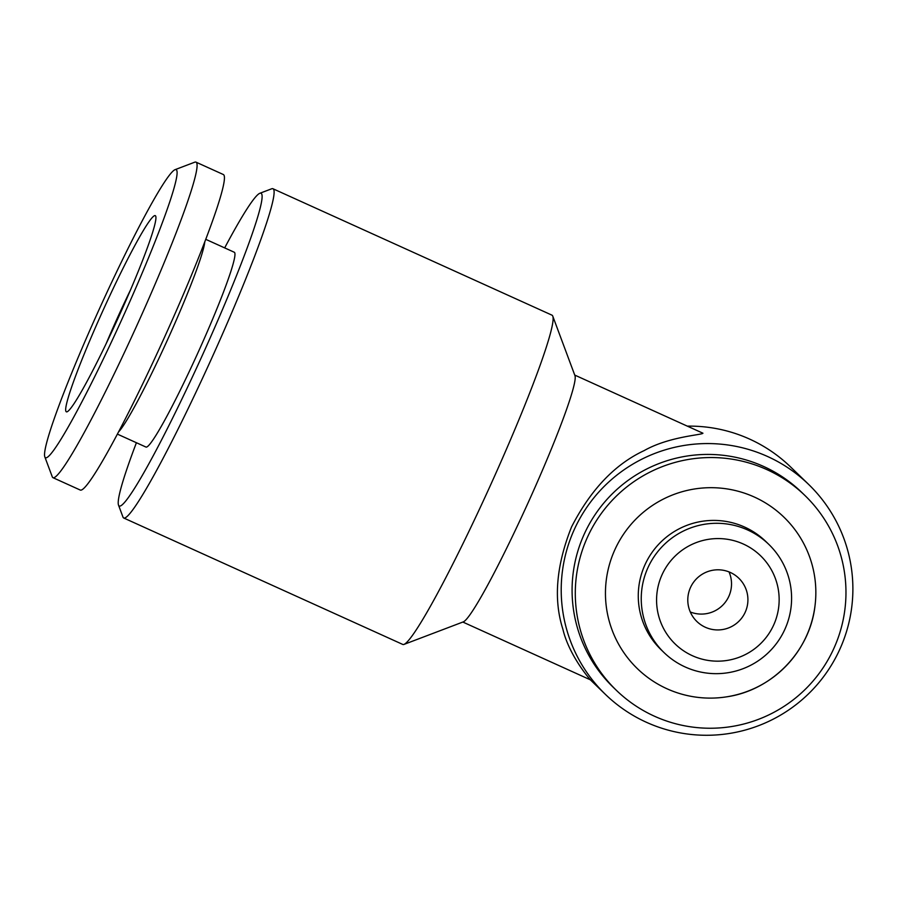 <?xml version="1.0" encoding="UTF-8"?>
<svg xmlns="http://www.w3.org/2000/svg" width="897" height="897" viewBox="0 0 897 897"><rect width="100%" height="100%" fill="white"/><g stroke="black" fill="none" stroke-linecap="round" stroke-linejoin="round"><path stroke-width="1.35" d="M106.081 343.831A92.638 7.266 114.4 0 1 118.942 314.555A92.638 7.266 114.4 0 1 130.334 290.303M66.165 411.678A107.696 8.443 114.4 0 1 104.366 307.48A107.696 8.443 114.4 0 1 155.45 215.751A107.696 8.443 114.4 0 1 155.719 216.199A107.696 8.443 114.4 0 1 118.505 317.202A107.696 8.443 114.4 0 1 67.107 411.79A107.696 8.443 114.4 0 1 66.165 411.678M176.373 169.858A158.164 12.401 114.4 0 1 120.276 322.864A158.164 12.401 114.4 0 1 45.242 457.582A158.164 12.401 114.4 0 1 44.85 456.932A158.164 12.401 114.4 0 1 99.511 308.602A158.164 12.401 114.4 0 1 174.982 169.701A158.164 12.401 114.4 0 1 176.373 169.858M174.982 169.701L194.772 162.178A173.222 13.59 114.4 0 1 195.972 162.133A173.222 13.59 114.4 0 1 196.286 162.346A173.222 13.59 114.4 0 1 135.862 327.73A173.222 13.59 114.4 0 1 53.001 477.697A173.222 13.59 114.4 0 1 52.676 477.473A173.222 13.59 114.4 0 1 52.25 476.767L44.85 456.932M195.972 162.133L223.331 174.523A173.222 13.59 114.4 0 1 223.645 174.747A173.222 13.59 114.4 0 1 163.209 340.12A173.222 13.59 114.4 0 1 80.349 490.087L53.001 477.697M204.785 241.73A106.945 8.387 114.4 0 1 167.683 339.492A106.945 8.387 114.4 0 1 118.651 431.838M117.44 434.137L146.009 447.076A106.945 8.387 -65.6 0 0 197.161 354.483A106.945 8.387 -65.6 0 0 234.476 252.382A106.945 8.387 -65.6 0 0 234.274 252.248L205.716 239.308M705.367 627.272A30.128 30.016 134 0 0 738.803 578.217A30.128 30.016 134 0 0 693.033 582.994A30.128 30.016 134 0 0 705.367 627.272M690.286 611.978A30.128 30.016 134 0 0 729.026 571.905M768.763 544.333L765.791 541.452A75.314 75.056 134 0 0 651.368 553.404A75.314 75.056 134 0 0 661.089 649.742L664.072 652.624A75.314 75.056 134 0 0 778.495 640.671A75.314 75.056 134 0 0 747.638 529.97A75.314 75.056 134 0 0 664.072 652.624M743.31 544.019A61.4 61.187 134 0 0 662.109 574.607A61.4 61.187 134 0 0 692.406 655.718A61.4 61.187 134 0 0 773.618 625.131A61.4 61.187 134 0 0 743.31 544.019M754.332 497.039A105.386 105.027 -46 0 1 727.063 696.767A105.386 105.027 -46 0 1 614.95 549.536A105.386 105.027 -46 0 1 754.332 497.039M804.878 495.436L801.626 492.296A135.559 135.099 134 0 0 595.664 513.813A135.559 135.099 134 0 0 613.178 687.225L616.418 690.365A135.559 135.099 134 0 0 822.392 668.848A135.559 135.099 134 0 0 766.845 469.591A135.559 135.099 134 0 0 616.418 690.365M224.676 247.897A171.719 13.466 114.4 0 1 259.816 193.292A171.719 13.466 114.4 0 1 261.319 193.472A171.719 13.466 114.4 0 1 200.412 359.596A171.719 13.466 114.4 0 1 118.953 505.852A171.719 13.466 114.4 0 1 118.527 505.146A171.719 13.466 114.4 0 1 136.411 442.726M259.816 193.292L271.69 188.785A180.757 14.173 114.4 0 1 272.946 188.74A180.757 14.173 114.4 0 1 273.271 188.964A180.757 14.173 114.4 0 1 210.212 361.536A180.757 14.173 114.4 0 1 123.752 518.018A180.757 14.173 114.4 0 1 123.416 517.793A180.757 14.173 114.4 0 1 122.967 517.053L118.527 505.146M272.946 188.74L551.969 315.161A180.757 14.173 114.4 0 1 552.305 315.385A180.757 14.173 114.4 0 1 552.754 316.125A180.757 14.173 114.4 0 1 490.289 485.647A180.757 14.173 114.4 0 1 404.031 644.394A180.757 14.173 114.4 0 1 402.775 644.438L123.752 518.018M590.54 679.848C590.461 680.184 569.18 655.853 562.901 629.268C553.348 599.544 556.241 565.435 571.546 526.931C590.652 489.751 614.849 464.31 644.136 450.608C669.106 436.458 702.16 435.011 702.934 433.217L574.742 375.081M767.608 456.517A146.11 145.606 134 0 0 605.486 694.457A146.11 145.606 134 0 0 827.471 671.27A146.11 145.606 134 0 0 767.608 456.517M687.416 426.131A146.11 145.606 -46 0 1 790.571 466.933L808.601 484.369M552.754 316.125L574.943 375.641A135.559 10.629 114.4 0 1 528.098 502.78A135.559 10.629 114.4 0 1 463.401 621.834L404.031 644.394M815.003 605.8C809.969 651.155 772.216 690.197 727.063 696.767M590.338 679.803L605.486 694.457M462.841 622.047L590.674 679.96"/></g></svg>
